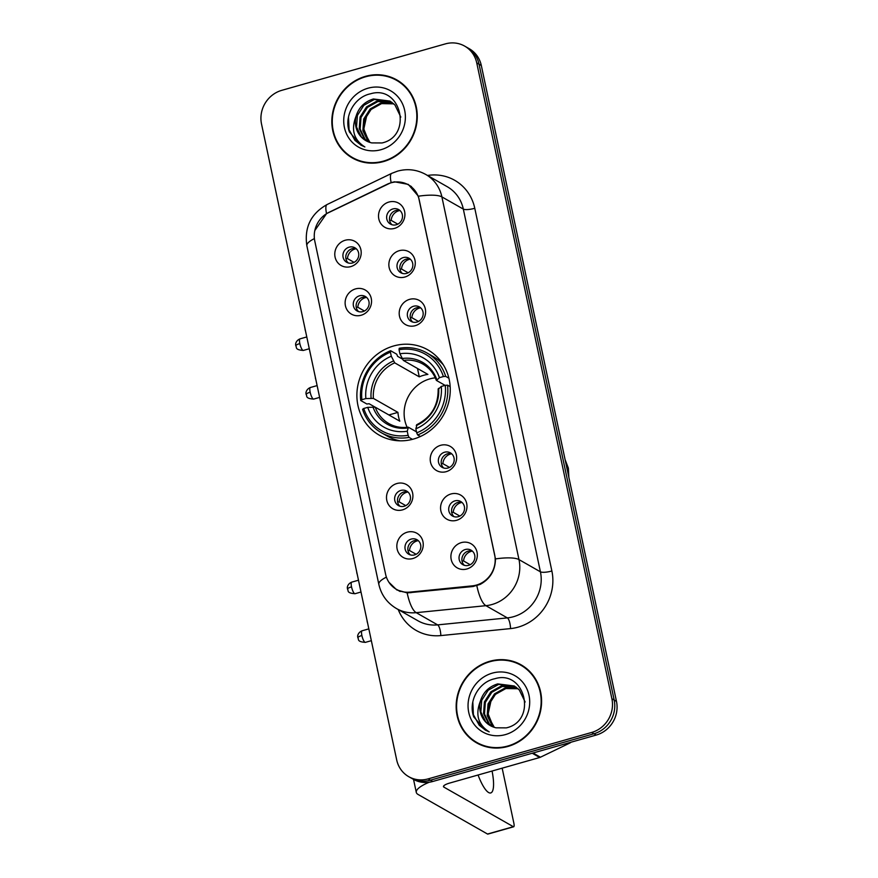 <?xml version="1.0" encoding="UTF-8"?>
<svg xmlns="http://www.w3.org/2000/svg" width="878" height="878" viewBox="0 0 878 878"><rect width="100%" height="100%" fill="white"/><g stroke="black" fill="none" stroke-linecap="round" stroke-linejoin="round"><path stroke-width="1.32" d="M393.673 345.965A49.08 45.886 -60.3 0 0 357.533 387.253A49.08 45.886 -60.3 0 0 379.274 435.159A49.08 45.886 -60.3 0 0 413.461 439.066A49.08 45.886 -60.3 0 0 449.613 397.767A49.08 45.886 -60.3 0 0 427.871 349.872A49.08 45.886 -60.3 0 0 393.673 345.965M361.132 315.257A13.894 12.983 119.7 0 1 345.416 305.753A13.894 12.983 119.7 0 1 355.535 288.906A13.894 12.983 119.7 0 1 371.251 298.421A13.894 12.983 119.7 0 1 361.132 315.257M359.508 295.809A8.33 7.792 -60.3 0 0 357.061 310.955A8.33 7.792 -60.3 0 0 369.012 304.6A8.33 7.792 -60.3 0 0 359.508 295.809M402.497 509.877A13.894 12.983 119.7 0 1 386.792 500.372A13.894 12.983 119.7 0 1 396.9 483.526A13.894 12.983 119.7 0 1 412.616 493.041A13.894 12.983 119.7 0 1 402.497 509.877M400.873 490.429A8.33 7.792 -60.3 0 0 398.436 505.574A8.33 7.792 -60.3 0 0 410.377 499.22A8.33 7.792 -60.3 0 0 400.873 490.429M412.847 558.529A13.894 12.983 119.7 0 1 397.13 549.024A13.894 12.983 119.7 0 1 407.238 532.189A13.894 12.983 119.7 0 1 422.955 541.693A13.894 12.983 119.7 0 1 412.847 558.529M411.222 539.081A8.33 7.792 -60.3 0 0 408.775 554.227A8.33 7.792 -60.3 0 0 420.716 547.883A8.33 7.792 -60.3 0 0 411.222 539.081M350.794 266.605A13.894 12.983 119.7 0 1 335.078 257.1A13.894 12.983 119.7 0 1 345.186 240.254A13.894 12.983 119.7 0 1 360.902 249.758A13.894 12.983 119.7 0 1 350.794 266.605M349.17 247.157A8.33 7.792 -60.3 0 0 346.722 262.303A8.33 7.792 -60.3 0 0 358.663 255.948A8.33 7.792 -60.3 0 0 349.17 247.157M404.857 277.042A13.894 12.983 119.7 0 1 389.152 267.538A13.894 12.983 119.7 0 1 399.26 250.691A13.894 12.983 119.7 0 1 414.976 260.206A13.894 12.983 119.7 0 1 404.857 277.042M403.232 257.594A8.33 7.792 -60.3 0 0 400.796 272.74A8.33 7.792 -60.3 0 0 412.737 266.385A8.33 7.792 -60.3 0 0 403.232 257.594M415.206 325.694A13.894 12.983 119.7 0 1 399.49 316.19A13.894 12.983 119.7 0 1 409.598 299.354A13.894 12.983 119.7 0 1 425.314 308.858A13.894 12.983 119.7 0 1 415.206 325.694M413.582 306.246A8.33 7.792 -60.3 0 0 411.134 321.392A8.33 7.792 -60.3 0 0 423.075 315.048A8.33 7.792 -60.3 0 0 413.582 306.246M446.233 471.662A13.894 12.983 119.7 0 1 430.516 462.157A13.894 12.983 119.7 0 1 440.624 445.311A13.894 12.983 119.7 0 1 456.34 454.826A13.894 12.983 119.7 0 1 446.233 471.662M444.608 452.214A8.33 7.792 -60.3 0 0 442.161 467.359A8.33 7.792 -60.3 0 0 454.102 461.005A8.33 7.792 -60.3 0 0 444.608 452.214M456.571 520.314A13.894 12.983 119.7 0 1 440.855 510.809A13.894 12.983 119.7 0 1 450.974 493.974A13.894 12.983 119.7 0 1 466.679 503.478A13.894 12.983 119.7 0 1 456.571 520.314M454.947 500.866A8.33 7.792 -60.3 0 0 452.499 516.012A8.33 7.792 -60.3 0 0 464.44 509.668A8.33 7.792 -60.3 0 0 454.947 500.866M466.909 568.977A13.894 12.983 119.7 0 1 451.193 559.462A13.894 12.983 119.7 0 1 461.312 542.626A13.894 12.983 119.7 0 1 477.028 552.13A13.894 12.983 119.7 0 1 466.909 568.977M465.285 549.518A8.33 7.792 -60.3 0 0 462.838 564.664A8.33 7.792 -60.3 0 0 474.789 558.32A8.33 7.792 -60.3 0 0 465.285 549.518M394.518 228.39A13.894 12.983 119.7 0 1 378.802 218.885A13.894 12.983 119.7 0 1 388.921 202.039A13.894 12.983 119.7 0 1 404.626 211.543A13.894 12.983 119.7 0 1 394.518 228.39M392.894 208.942A8.33 7.792 -60.3 0 0 390.447 224.088A8.33 7.792 -60.3 0 0 402.398 217.733A8.33 7.792 -60.3 0 0 392.894 208.942M358.586 311.602A8.33 7.792 119.7 0 1 366.653 297.444M399.951 506.222A8.33 7.792 119.7 0 1 408.018 492.064M410.3 554.874A8.33 7.792 119.7 0 1 418.367 540.727M348.248 262.95A8.33 7.792 119.7 0 1 356.314 248.792M402.311 273.387A8.33 7.792 119.7 0 1 410.377 259.229M412.649 322.039A8.33 7.792 119.7 0 1 420.727 307.893M443.675 468.007A8.33 7.792 119.7 0 1 451.742 453.849M454.025 516.67A8.33 7.792 119.7 0 1 462.091 502.512M464.363 565.322A8.33 7.792 119.7 0 1 472.43 551.164M391.972 224.735A8.33 7.792 119.7 0 1 400.039 210.577M386.989 184.347A25.001 23.377 119.7 0 1 390.951 182.833A25.001 23.377 119.7 0 1 408.369 184.83A25.001 23.377 119.7 0 1 419.234 199.954L494.654 554.764A25.001 23.377 119.7 0 1 472.342 585.856L409.774 592.134A25.001 23.377 119.7 0 1 396.461 589.357A25.001 23.377 119.7 0 1 385.596 574.234L314.796 241.11A25.001 23.377 119.7 0 1 329.03 212.3L386.989 184.347M365.5 76.342A44.91 41.99 -60.3 0 0 332.422 114.129A44.91 41.99 -60.3 0 0 352.308 157.963A44.91 41.99 -60.3 0 0 383.609 161.541A44.91 41.99 -60.3 0 0 416.677 123.754A44.91 41.99 -60.3 0 0 396.79 79.92A44.91 41.99 -60.3 0 0 365.5 76.342M347.907 154.462A44.91 41.99 -60.3 0 0 353.472 158.6M489.825 661.266A44.91 41.99 -60.3 0 0 456.747 699.053A44.91 41.99 -60.3 0 0 476.644 742.876A44.91 41.99 -60.3 0 0 507.934 746.454A44.91 41.99 -60.3 0 0 541.002 708.667A44.91 41.99 -60.3 0 0 521.115 664.833A44.91 41.99 -60.3 0 0 489.825 661.266M472.243 739.375A44.91 41.99 -60.3 0 0 477.797 743.512M314.829 230.519L326.55 213.628L391.149 182.602L394.584 181.812L408.292 184.391L418.367 196.2L495.466 558.913C495.269 570.393 490.176 578.887 480.167 584.408L472.847 586.537L407.162 592.891L396.735 589.895L388.756 582.092M408.753 776.69L413.329 779.291A27.778 25.967 -60.3 0 0 432.678 781.508L596.25 735.051L593.956 733.756A27.778 25.967 -60.3 0 0 614.183 700.073L479.037 64.215A27.778 25.967 -60.3 0 0 466.964 47.412A27.778 25.967 -60.3 0 1 479.037 64.215L614.183 700.073A27.778 25.967 -60.3 0 1 593.956 733.756L430.396 780.202L593.956 733.756L591.673 732.45A27.778 25.967 -60.3 0 0 611.9 698.767L476.743 62.909A27.778 25.967 -60.3 0 0 464.671 46.106A27.778 25.967 -60.3 0 0 445.322 43.9L281.75 90.346A27.778 25.967 -60.3 0 0 261.523 124.028L396.68 759.887A27.778 25.967 -60.3 0 0 408.753 776.69A27.778 25.967 -60.3 0 0 428.113 778.896L591.673 732.45M411.036 777.996A27.778 25.967 -60.3 0 0 430.396 780.202A27.778 25.967 -60.3 0 1 411.036 777.996M522.245 665.502A44.91 41.99 -60.3 0 0 515.858 662.835M397.921 80.589A44.91 41.99 -60.3 0 0 391.533 77.922M596.25 735.051A27.778 25.967 -60.3 0 0 616.477 701.368L481.32 65.521A27.778 25.967 -60.3 0 0 469.247 48.718L464.671 46.106M403.474 84.727A44.449 41.551 -60.3 0 0 398.842 81.621L396.56 80.326A44.449 41.551 -60.3 0 0 365.588 76.781A44.449 41.551 -60.3 0 0 332.861 114.184A44.449 41.551 -60.3 0 0 352.539 157.568A44.449 41.551 -60.3 0 0 383.51 161.102A44.449 41.551 -60.3 0 0 416.249 123.699A44.449 41.551 -60.3 0 0 396.56 80.326M369.111 142.148L363.799 129.011L367.004 114.491M369.44 142.258L367.783 140.656L362.866 130.668L363.722 119.035L370.198 108.938L380.635 103.11L393.377 103.494M369.956 142.423L363.777 131.184L364.633 119.551L371.098 109.454L381.546 103.626L393.772 103.845M367.454 141.457L364.161 138.581L359.245 128.594L360.09 116.972L366.565 106.875L377.002 101.047L391.709 102.188M367.937 141.676L365.061 139.097L360.145 129.11L361.001 117.487L367.476 107.39L377.913 101.563L392.137 102.496M356.084 116.181A23.146 21.643 -60.3 0 0 365.95 140.689A23.146 21.643 -60.3 0 0 371.767 142.905L382.018 142.96C413.143 136.068 401.026 84.431 370.56 93.792C354.119 97.063 343.649 116.917 349.455 131.985L360.825 145.1L364.864 146.955C353.735 139.854 350.816 129.604 356.084 116.181C358.806 107.445 364.568 101.705 373.38 98.973L389.953 101.069L394.957 105.009L400.818 117.081M366.038 140.732L361.44 137.034L356.523 127.047L357.379 115.424L363.843 105.316L374.28 99.488L390.403 101.332M368.014 88.206A32.409 30.302 -60.3 0 0 344.417 127.497A32.409 30.302 -60.3 0 0 381.085 149.677A32.409 30.302 -60.3 0 0 404.681 110.387A32.409 30.302 -60.3 0 0 368.014 88.206M352.539 157.568L354.833 158.863A44.449 41.551 -60.3 0 0 359.859 161.267M361.297 145.364L354.91 140.337L349.082 129.768L348.489 117.048M527.799 669.64A44.449 41.551 -60.3 0 0 523.167 666.534L520.884 665.239A44.449 41.551 -60.3 0 0 489.913 661.705A44.449 41.551 -60.3 0 0 457.186 699.097A44.449 41.551 -60.3 0 0 476.875 742.481A44.449 41.551 -60.3 0 0 507.835 746.015A44.449 41.551 -60.3 0 0 540.574 708.612A44.449 41.551 -60.3 0 0 520.884 665.239M493.447 727.061L488.124 713.924L491.329 699.404M493.765 727.171L492.108 725.568L487.202 715.581L488.047 703.958L494.523 693.85L504.96 688.023L517.702 688.407M494.281 727.346L488.102 716.097L488.958 704.474L495.433 694.366L505.871 688.539L518.097 688.758M491.779 726.38L488.486 723.494L483.569 713.507L484.426 701.884L490.89 691.787L501.338 685.959L516.044 687.112M492.262 726.589L489.397 724.01L484.48 714.023L485.325 702.4L491.801 692.303L502.238 686.475L516.462 687.419M480.409 701.094A23.146 21.643 -60.3 0 0 490.275 725.601A23.146 21.643 -60.3 0 0 496.103 727.818L506.343 727.873C537.468 720.992 525.351 669.343 494.885 678.716C478.444 681.976 467.974 701.829 473.78 716.909L485.161 730.013L489.189 731.868C478.071 724.778 475.141 714.516 480.409 701.094C483.13 692.358 488.903 686.618 497.705 683.896L514.278 685.981L519.282 689.921L525.143 701.994M490.363 725.645L485.764 721.946L480.848 711.959L481.704 700.337L488.168 690.229L498.616 684.412L514.727 686.245M492.349 673.119A32.409 30.302 -60.3 0 0 468.742 712.409A32.409 30.302 -60.3 0 0 505.41 734.601A32.409 30.302 -60.3 0 0 529.006 695.299A32.409 30.302 -60.3 0 0 492.349 673.119M476.875 742.481L479.158 743.776A44.449 41.551 -60.3 0 0 484.184 746.19M485.633 730.276L479.234 725.261L473.407 714.692L472.814 701.961M435.312 377.836A34.264 32.036 -60.3 0 0 429.803 378.901A34.264 32.036 -60.3 0 0 407.129 427.301M412.451 439.34L409.049 437.398L408.105 435.312A44.076 41.211 -60.3 0 1 363.755 408.479L367.739 407.348A39.817 37.227 -60.3 0 0 407.238 431.241L408.413 427.246L416.501 431.855M374.939 407.063L369.111 403.737L366.839 404.001L360.726 400.511L361.89 399.699A44.076 41.211 -60.3 0 1 390.425 352.166L391.292 356.227A39.817 37.227 -60.3 0 0 365.874 398.568L373.38 398.403L397.932 412.386A34.264 32.036 -60.3 0 0 399.797 421.177L375.246 407.183L367.739 407.348M443.39 376.552L445.695 376.388A45.93 42.934 -60.3 0 0 426.884 352.934A45.93 42.934 -60.3 0 0 399.238 348.281L399.04 349.718A44.076 41.211 -60.3 0 1 443.39 376.552L439.406 377.683A39.817 37.227 -60.3 0 0 399.907 353.779L403.342 360.408L427.893 374.401A34.264 32.036 -60.3 0 0 423.525 375.323A34.264 32.036 -60.3 0 0 419.278 376.838L394.727 362.855L391.292 356.227M390.425 352.166L390.622 350.717L396.735 354.207L397.591 356.325L402.267 358.981M363.755 408.479L362.592 409.291A45.93 42.934 -60.3 0 0 381.403 432.744L387.516 436.234A45.93 42.934 -60.3 0 0 400.028 440.822M417.654 434.95A45.93 42.934 -60.3 0 0 447.56 385.168L445.256 385.332A44.076 41.211 -60.3 0 1 416.71 432.865L417.654 434.95L420.375 436.509M450.162 386.649L447.56 385.168M381.403 432.744A45.93 42.934 -60.3 0 0 409.049 437.398M390.622 350.717A45.93 42.934 -60.3 0 0 360.726 400.511M416.71 432.865L415.843 428.804A39.817 37.227 -60.3 0 0 441.272 386.463L445.256 385.332M407.238 431.241L408.105 435.312M365.874 398.568L361.89 399.699M441.272 386.463L438.374 389.25M417.028 424.798L415.843 428.804M372.963 406.964A35.625 33.298 -60.3 0 0 407.677 427.97L408.413 427.246M443.324 364.831A45.93 42.934 -60.3 0 0 432.997 356.413L426.884 352.934M445.695 376.388L448.888 378.209M399.907 353.779L399.04 349.718M445.102 385.376L436.509 380.47L439.406 377.683M436.509 380.47L436.761 379.537A35.625 33.298 -60.3 0 0 402.047 358.531M417.5 368.475L419.278 376.838M397.932 412.386L388.899 414.954M399.863 210.522A10.185 9.526 -60.3 0 0 398.81 210.764A10.185 9.526 -60.3 0 0 391.193 220.378L397.789 224.142M389.645 220.499L391.193 220.378M410.202 259.186A10.185 9.526 -60.3 0 0 409.148 259.416A10.185 9.526 -60.3 0 0 401.531 269.03L408.127 272.795M399.995 269.151L401.531 269.03M420.54 307.838A10.185 9.526 -60.3 0 0 419.486 308.068A10.185 9.526 -60.3 0 0 411.87 317.682L418.477 321.447M410.333 317.803L411.87 317.682M451.566 453.805A10.185 9.526 -60.3 0 0 450.513 454.036A10.185 9.526 -60.3 0 0 442.896 463.65L449.503 467.414M441.36 463.771L442.896 463.65M461.905 502.457A10.185 9.526 -60.3 0 0 460.862 502.699A10.185 9.526 -60.3 0 0 453.246 512.302L459.842 516.066M451.698 512.423L453.246 512.302M472.254 551.11A10.185 9.526 -60.3 0 0 471.201 551.351A10.185 9.526 -60.3 0 0 463.584 560.965L470.18 564.719M462.047 561.075L463.584 560.965M356.128 248.737A10.185 9.526 -60.3 0 0 355.085 248.979A10.185 9.526 -60.3 0 0 347.469 258.593L354.064 262.346M345.921 258.714L347.469 258.593M366.477 297.401A10.185 9.526 -60.3 0 0 365.424 297.631A10.185 9.526 -60.3 0 0 357.807 307.245L364.403 311.01M356.259 307.366L357.807 307.245M407.842 492.02A10.185 9.526 -60.3 0 0 406.788 492.251A10.185 9.526 -60.3 0 0 399.172 501.865L405.768 505.629M397.635 501.986L399.172 501.865M418.18 540.672A10.185 9.526 -60.3 0 0 417.127 540.903A10.185 9.526 -60.3 0 0 409.51 550.517L416.117 554.281M407.974 550.638L409.51 550.517M429.221 782.243A37.041 9.076 168 0 0 416.293 792.395A37.041 9.076 168 0 0 418.093 794.469L487.52 834.034L513.356 826.703L443.917 787.138A9.263 2.272 -12 0 1 443.467 786.622A9.263 2.272 -12 0 1 449.679 783.066L539.685 757.505L532.211 753.236M513.356 826.703A4.631 1.185 74.1 0 0 513.685 826.769L487.861 834.1A4.631 1.185 -105.9 0 1 487.52 834.034M513.685 826.769A4.631 1.185 74.1 0 0 513.849 823.125L502.161 768.162M478.082 775A29.632 7.617 74.1 0 0 490.736 792.944A29.632 7.617 74.1 0 0 492.064 771.027M570.974 742.228A4.631 4.324 119.7 0 1 569.767 743.073L540.42 757.22A4.631 4.324 119.7 0 1 539.685 757.505M409.774 592.134L410.86 592.749M472.342 585.856L473.407 586.471M427.509 175.468A46.304 43.285 119.7 0 1 474.779 208.284L551.878 570.996A9.263 2.272 -12 0 1 540.42 571.819L463.321 209.096A37.041 34.626 -60.3 0 0 447.22 186.696L425.797 174.481A37.041 34.626 119.7 0 1 441.886 196.891A32.409 7.935 168 0 0 418.367 196.2M551.878 570.996A46.304 43.285 119.7 0 1 518.174 627.133A46.304 43.285 119.7 0 1 510.557 628.593L440.844 635.584A46.304 43.285 119.7 0 1 398.217 609.541M513.443 616.729A37.041 34.626 -60.3 0 0 540.42 571.819L518.986 559.604A37.041 34.626 119.7 0 1 492.02 604.514A37.041 34.626 119.7 0 1 485.929 605.677L416.205 612.668A37.041 34.626 119.7 0 1 396.494 608.564L417.928 620.768A37.041 34.626 -60.3 0 0 437.639 624.884L507.352 617.892A37.041 34.626 -60.3 0 0 513.443 616.729M425.797 174.481C416.852 169.586 407.48 168.455 397.668 171.1L391.709 173.361A32.409 6.826 64.3 0 0 391.149 182.602M495.466 558.913A32.409 7.935 -12 0 1 518.986 559.604L441.886 196.891L463.321 209.096A9.263 2.272 -12 0 0 474.779 208.284M386.408 577.131A32.409 7.935 168 0 0 378.824 584.331C381.25 594.911 387.143 602.988 396.494 608.564M378.824 584.331L306.861 245.774A32.409 7.935 -12 0 1 314.39 238.607M407.162 592.891A32.409 9.592 84.3 0 0 416.205 612.668L437.639 624.884A9.263 2.744 -95.7 0 1 440.844 635.584M306.861 245.774C304.172 227.38 310.933 213.617 327.121 204.508A32.409 6.826 64.3 0 0 326.55 213.628M476.842 585.725A32.409 9.592 84.3 0 0 485.929 605.677L507.352 617.892A9.263 2.744 -95.7 0 1 510.557 628.593M611.9 698.767L616.477 701.368M476.743 62.909L481.32 65.521M428.113 778.896L432.678 781.508M396.604 589.511L399.885 591.377M375.246 407.183A34.264 32.036 -60.3 0 0 388.91 423.602C394.782 426.895 401.191 428.091 408.127 427.18M394.727 362.855A34.264 32.036 -60.3 0 0 373.38 398.403M416.293 425.523A35.625 33.298 -60.3 0 0 438.638 388.317M393.443 360.979A35.625 33.298 -60.3 0 0 371.098 398.184M436.289 380.251C433.633 373.117 429.155 367.717 422.845 364.052A34.264 32.036 -60.3 0 0 403.342 360.408M305.006 328.581L305.138 329.843A6.014 1.471 -12 0 1 305.204 329.513M315.345 377.233L315.476 378.495A6.014 1.471 -12 0 1 315.542 378.166M325.683 425.896L325.815 427.147A6.014 1.471 -12 0 1 325.881 426.818M356.709 571.852L356.841 573.115A6.014 1.471 -12 0 1 356.907 572.785M367.059 620.516L367.191 621.767A6.014 1.471 -12 0 1 367.256 621.437M377.397 669.168L377.529 670.43A6.014 1.471 -12 0 1 377.595 670.101M299.826 343.583A6.014 1.547 -105.9 0 1 300.035 338.853C295.326 340.807 295.48 345.076 295.656 344.648L295.787 345.899A6.014 1.471 -12 0 1 299.826 343.583A6.014 1.547 -105.9 0 0 303.327 350.432L309.286 348.742M310.164 392.246A6.014 1.547 -105.9 0 1 310.373 387.505C305.665 389.459 305.829 393.739 306.005 393.311L306.137 394.551A6.014 1.471 -12 0 1 310.164 392.246A6.014 1.547 -105.9 0 0 313.666 399.095L319.636 397.394M351.529 586.866A6.014 1.547 -105.9 0 1 351.749 582.125C347.029 584.079 347.194 588.359 347.37 587.931L347.501 589.171A6.014 1.471 -12 0 1 351.529 586.866A6.014 1.547 -105.9 0 0 355.03 593.715L361.001 592.013M361.879 635.518A6.014 1.547 -105.9 0 1 362.087 630.788C357.379 632.731 357.533 637.011 357.708 636.583L357.84 637.823A6.014 1.471 -12 0 1 361.879 635.518A6.014 1.547 -105.9 0 0 365.38 642.367L371.339 640.677M443.917 787.138L443.675 785.964M533.023 753.006L540.42 757.22M569.767 743.073L569.185 742.744M396.461 589.357L400.225 591.509M408.369 184.83L411.442 186.575M391.709 173.361L327.121 204.508M565.081 459.578L568.373 468.161L568.856 477.347M416.655 424.754C431.263 417.335 438.429 405.406 438.144 388.965M305.533 331.05L305.138 329.843M315.871 379.702L315.476 378.495M326.21 428.354L325.815 427.147M357.236 574.322L356.841 573.115M367.575 622.974L367.191 621.767M377.924 671.626L377.529 670.43M300.035 338.853L306.784 336.943M303.327 350.432C294.097 349.795 297.17 346.876 295.787 345.899M310.373 387.505L317.123 385.596M313.666 399.095C304.436 398.447 307.519 395.539 306.137 394.551M351.749 582.125L358.487 580.215M355.03 593.715C345.8 593.067 348.884 590.159 347.501 589.171M362.087 630.788L368.837 628.867M365.38 642.367C356.15 641.73 359.223 638.811 357.84 637.823M416.293 792.395L413.538 779.412"/></g></svg>
